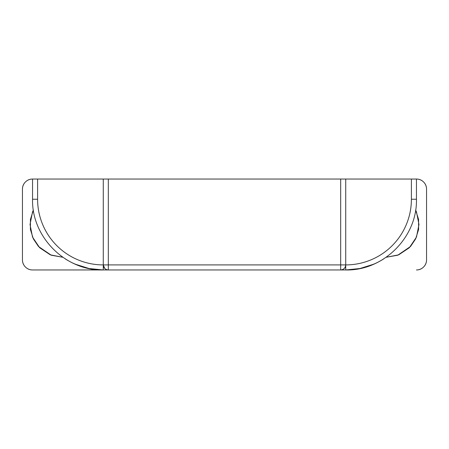 <?xml version="1.0" encoding="UTF-8"?>
<svg xmlns="http://www.w3.org/2000/svg" width="449" height="449" viewBox="0 0 449 449"><rect width="100%" height="100%" fill="white"/><g stroke="black" fill="none" stroke-linecap="round" stroke-linejoin="round"><path stroke-width="0.67" d="M103.915 267.385L104.752 268.48L103.27 264.91L103.27 269.961L103.27 264.91L108.321 264.91L108.321 179.039L32.553 179.039L32.553 199.244L37.604 199.244C37.604 207.954 39.271 216.328 42.604 224.371C45.933 232.419 50.681 239.519 56.838 245.676C62.995 251.833 70.095 256.581 78.143 259.909C86.186 263.243 94.559 264.91 103.27 264.91L103.27 179.039L37.604 179.039L37.604 199.244L37.604 179.039L32.553 179.039L32.553 199.244C31.559 237.01 65.503 270.955 103.27 269.961A70.718 70.718 0 0 1 65.189 258.832A70.718 70.718 0 0 0 103.27 269.961L345.73 269.961A70.718 70.718 0 0 0 383.811 258.832A70.718 70.718 0 0 1 345.73 269.961L345.73 264.91C354.441 264.91 362.814 263.243 370.857 259.909C378.905 256.581 386.005 251.833 392.162 245.676C398.319 239.519 403.067 232.419 406.396 224.371C409.729 216.328 411.396 207.954 411.396 199.244L411.396 179.039L108.321 179.039L340.679 179.039L340.679 264.91L108.321 264.91L108.321 179.039L103.27 179.039L103.27 264.91A65.666 65.666 0 0 1 37.604 199.244L32.553 199.244M75.393 264.231L89.042 268.513L103.27 269.961L32.553 269.961L340.679 269.961L340.679 264.91L345.73 264.91A65.666 65.666 0 0 0 411.396 199.244L416.448 199.244L416.448 179.039L411.396 179.039L411.396 199.244L416.448 199.244L416.448 179.039L345.73 179.039L345.73 264.91L345.73 179.039L340.679 179.039L340.679 264.91L103.27 264.91L103.45 266.235M374.511 263.838L367.041 266.672M348.34 269.911L359.245 268.659M367.058 266.667L374.584 263.804M81.943 266.667L74.416 263.804M74.489 263.838L81.959 266.672M94.548 269.422L98.449 269.798M98.6 269.81L100.829 269.922M105.341 268.985L105.627 269.187M107.26 269.849L107.822 269.939M108.321 269.961A5.051 5.051 0 0 1 103.27 264.91C103.59 267.958 105.274 269.641 108.321 269.961L108.321 264.91L108.321 269.961M345.651 265.797L345.73 269.961L340.679 269.961C343.726 269.641 345.41 267.958 345.73 264.91L340.679 264.91L340.679 269.961L342.003 269.787M342.609 269.574L340.74 269.961M345.73 264.91A5.051 5.051 0 0 1 340.679 269.961L345.73 269.961C383.497 270.955 417.441 237.01 416.448 199.244M344.894 267.699L345.303 266.947M101.637 269.944L90.131 268.732M358.869 268.732L347.363 269.944M62.86 257.277L51.287 255.228L38.462 246.473L33.327 238.846L30.403 229.461L30.425 219.409L33.383 210.042L32.524 211.934L30.027 224.5L32.524 237.066L39.641 247.719L50.294 254.836L62.86 257.277M386.14 257.277L398.706 254.836L409.359 247.719L416.476 237.066L418.973 224.5L416.476 211.934L415.617 210.037L418.575 219.409L418.597 229.461L415.673 238.846L410.538 246.473L397.713 255.228L386.14 257.277M22.45 189.141L22.45 259.859L22.45 189.141C22.45 186.352 23.438 183.972 25.408 181.997C27.383 180.027 29.763 179.039 32.553 179.039A10.103 10.103 0 0 0 22.45 189.141M32.553 269.961C29.763 269.961 27.383 268.973 25.408 267.003C23.438 265.028 22.45 262.648 22.45 259.859A10.103 10.103 0 0 0 32.553 269.961M416.448 179.039C419.237 179.039 421.617 180.027 423.592 181.997C425.562 183.972 426.55 186.352 426.55 189.141L426.55 259.859C426.55 262.648 425.562 265.028 423.592 267.003C421.617 268.973 419.237 269.961 416.448 269.961A10.103 10.103 0 0 0 426.55 259.859L426.55 189.141A10.103 10.103 0 0 0 416.448 179.039M373.607 264.231L359.958 268.513L345.73 269.961M98.359 269.827L92.831 269.192M358.358 268.828L350.641 269.827L358.358 268.828"/></g></svg>
